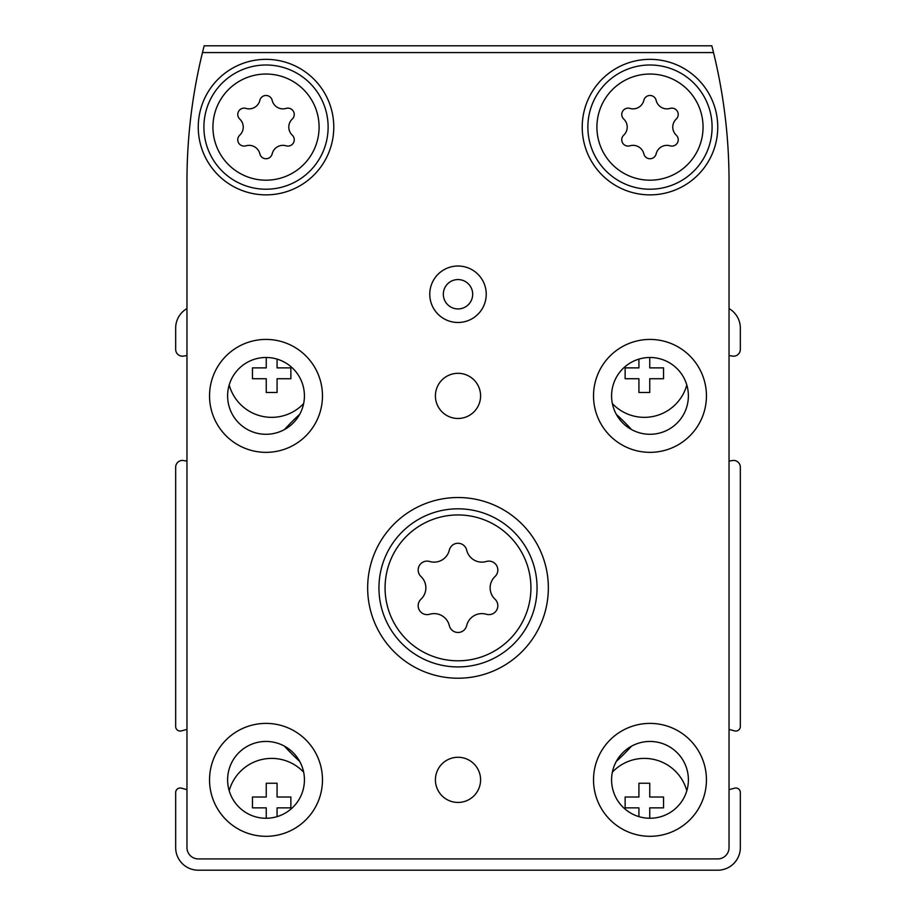 <?xml version="1.0" encoding="UTF-8"?>
<svg xmlns="http://www.w3.org/2000/svg" width="916" height="916" viewBox="0 0 916 916"><rect width="100%" height="100%" fill="white"/><g stroke="black" fill="none" stroke-linecap="round" stroke-linejoin="round"><path stroke-width="1.37" d="M649.753 818.251L649.753 807.866L663.539 807.866L663.539 797.023L649.753 797.023L649.753 783.237L638.921 783.237L638.921 797.023L625.136 797.023L625.136 807.866L638.921 807.866L638.921 816.625M612.369 772.142A44.048 44.048 0 0 1 686.805 790.748M277.079 816.625L277.079 807.866L290.864 807.866L290.864 797.023L277.079 797.023L277.079 783.237L266.247 783.237L266.247 797.023L252.461 797.023L252.461 807.866L266.247 807.866L266.247 818.251M229.195 790.748A44.048 44.048 0 0 1 303.631 772.142M303.631 403.601A44.048 44.048 0 0 1 229.195 384.995M266.247 357.492L266.247 367.877L252.461 367.877L252.461 378.72L266.247 378.72L266.247 392.495L277.079 392.495L277.079 378.72L290.864 378.72L290.864 367.877L277.079 367.877L277.079 359.118M686.805 384.995A44.048 44.048 0 0 1 612.369 403.601M638.921 359.118L638.921 367.877L625.136 367.877L625.136 378.72L638.921 378.72L638.921 392.495L649.753 392.495L649.753 378.72L663.539 378.72L663.539 367.877L649.753 367.877L649.753 357.492M186.967 789.661L181.357 788.149A4.523 4.523 0 0 0 175.666 792.523L175.666 847.609A22.591 22.591 0 0 0 198.257 870.2L717.743 870.2A22.591 22.591 0 0 0 740.334 847.609L740.334 792.523A4.523 4.523 0 0 0 734.643 788.149L729.033 789.661M186.967 308.566A22.591 22.591 0 0 0 175.666 328.134L175.666 349.42A6.778 6.778 0 0 0 183.624 356.084L186.967 355.5M186.967 461.126L183.624 460.53A6.778 6.778 0 0 0 175.666 467.206L175.666 726.537A4.523 4.523 0 0 0 181.357 730.899L186.967 729.399M729.033 729.399L734.643 730.899A4.523 4.523 0 0 0 740.334 726.537L740.334 467.206A6.778 6.778 0 0 0 732.376 460.53L729.033 461.126M729.033 355.5L732.376 356.084A6.778 6.778 0 0 0 740.334 349.42L740.334 328.134A22.591 22.591 0 0 0 729.033 308.566M631.536 429.57A234.897 234.897 0 0 0 616.308 414.33M299.692 414.33A234.897 234.897 0 0 0 284.464 429.57M284.464 746.174A234.897 234.897 0 0 0 299.692 761.414M616.308 761.414A234.897 234.897 0 0 0 631.536 746.174M443.321 294.254A14.679 14.679 0 0 1 465.339 281.533A14.679 14.679 0 0 1 465.339 306.963A14.679 14.679 0 0 1 443.321 294.254M429.65 561.485A15.618 15.618 0 0 0 449.321 550.127A8.92 8.92 0 0 1 466.679 550.127A15.618 15.618 0 0 0 486.35 561.485A8.92 8.92 0 0 1 495.029 576.519A15.618 15.618 0 0 0 495.029 599.224A8.92 8.92 0 0 1 486.35 614.258A15.618 15.618 0 0 0 466.679 625.617A8.92 8.92 0 0 1 449.321 625.617A15.618 15.618 0 0 0 429.65 614.258A8.92 8.92 0 0 1 420.971 599.224A15.618 15.618 0 0 0 420.971 576.519A8.92 8.92 0 0 1 429.65 561.485M385.075 587.866A72.925 72.925 0 0 1 494.468 524.719A72.925 72.925 0 0 1 494.468 651.024A72.925 72.925 0 0 1 385.075 587.866M629.887 108.409A11.072 11.072 0 0 0 643.833 100.359A6.32 6.32 0 0 1 656.142 100.359A11.072 11.072 0 0 0 670.077 108.409A6.32 6.32 0 0 1 676.237 119.057A11.072 11.072 0 0 0 676.237 135.156A6.32 6.32 0 0 1 670.077 145.816A11.072 11.072 0 0 0 656.142 153.865A6.32 6.32 0 0 1 643.833 153.865A11.072 11.072 0 0 0 629.887 145.816A6.32 6.32 0 0 1 623.739 135.156A11.072 11.072 0 0 0 623.739 119.057A6.32 6.32 0 0 1 629.887 108.409M245.923 108.409A11.072 11.072 0 0 0 259.858 100.359A6.32 6.32 0 0 1 272.166 100.359A11.072 11.072 0 0 0 286.113 108.409A6.32 6.32 0 0 1 292.261 119.057A11.072 11.072 0 0 0 292.261 135.156A6.32 6.32 0 0 1 286.113 145.816A11.072 11.072 0 0 0 272.166 153.865A6.32 6.32 0 0 1 259.858 153.865A11.072 11.072 0 0 0 245.923 145.816A6.32 6.32 0 0 1 239.763 135.156A11.072 11.072 0 0 0 239.763 119.057A6.32 6.32 0 0 1 245.923 108.409M204.176 45.8A542.066 542.066 0 0 0 186.967 181.322L186.967 847.609A11.29 11.29 0 0 0 198.257 858.91L717.743 858.91A11.29 11.29 0 0 0 729.033 847.609L729.033 181.322A542.066 542.066 0 0 0 711.824 45.8L204.176 45.8M713.53 52.578L202.47 52.578M582.221 127.106A67.761 67.761 0 0 1 683.863 68.425A67.761 67.761 0 0 1 683.863 185.788A67.761 67.761 0 0 1 582.221 127.106M198.257 127.106A67.761 67.761 0 0 1 299.898 68.425A67.761 67.761 0 0 1 299.898 185.788A67.761 67.761 0 0 1 198.257 127.106M480.591 779.86A22.591 22.591 0 0 0 446.71 760.291A22.591 22.591 0 0 0 446.71 799.416A22.591 22.591 0 0 0 480.591 779.86M480.591 395.884A22.591 22.591 0 0 0 446.71 376.327A22.591 22.591 0 0 0 446.71 415.452A22.591 22.591 0 0 0 480.591 395.884M367.66 587.866A90.341 90.341 0 0 1 503.17 509.628A90.341 90.341 0 0 1 503.17 666.115A90.341 90.341 0 0 1 367.66 587.866M593.522 779.86A56.471 56.471 0 0 1 678.218 730.957A56.471 56.471 0 0 1 678.218 828.751A56.471 56.471 0 0 1 593.522 779.86M209.546 395.884A56.471 56.471 0 0 1 294.254 346.992A56.471 56.471 0 0 1 294.254 444.787A56.471 56.471 0 0 1 209.546 395.884M209.546 779.86A56.471 56.471 0 0 1 294.254 730.957A56.471 56.471 0 0 1 294.254 828.751A56.471 56.471 0 0 1 209.546 779.86M593.522 395.884A56.471 56.471 0 0 1 678.218 346.992A56.471 56.471 0 0 1 678.218 444.787A56.471 56.471 0 0 1 593.522 395.884M486.236 294.254A28.236 28.236 0 0 0 443.882 269.796A28.236 28.236 0 0 0 443.882 318.699A28.236 28.236 0 0 0 486.236 294.254M611.59 395.884A38.392 38.392 0 0 1 669.184 362.633A38.392 38.392 0 0 1 669.184 429.135A38.392 38.392 0 0 1 611.59 395.884M227.615 779.86A38.392 38.392 0 0 1 285.219 746.597A38.392 38.392 0 0 1 285.219 813.11A38.392 38.392 0 0 1 227.615 779.86M227.615 395.884A38.392 38.392 0 0 1 285.219 362.633A38.392 38.392 0 0 1 285.219 429.135A38.392 38.392 0 0 1 227.615 395.884M611.59 779.86A38.392 38.392 0 0 1 669.184 746.597A38.392 38.392 0 0 1 669.184 813.11A38.392 38.392 0 0 1 611.59 779.86M378.949 587.866A79.051 79.051 0 0 1 497.525 519.406A79.051 79.051 0 0 1 497.525 656.337A79.051 79.051 0 0 1 378.949 587.866M203.902 127.106A62.116 62.116 0 0 1 297.07 73.314A62.116 62.116 0 0 1 297.07 180.899A62.116 62.116 0 0 1 203.902 127.106A62.116 62.116 0 0 1 297.07 73.314A62.116 62.116 0 0 1 297.07 180.899A62.116 62.116 0 0 1 203.902 127.106M587.866 127.106A62.116 62.116 0 0 1 681.035 73.314A62.116 62.116 0 0 1 681.035 180.899A62.116 62.116 0 0 1 587.866 127.106A62.116 62.116 0 0 1 681.035 73.314A62.116 62.116 0 0 1 681.035 180.899A62.116 62.116 0 0 1 587.866 127.106M596.911 127.106A53.082 53.082 0 0 1 676.523 81.146A53.082 53.082 0 0 1 676.523 173.078A53.082 53.082 0 0 1 596.911 127.106M212.936 127.106A53.082 53.082 0 0 1 292.559 81.146A53.082 53.082 0 0 1 292.559 173.078A53.082 53.082 0 0 1 212.936 127.106"/></g></svg>
